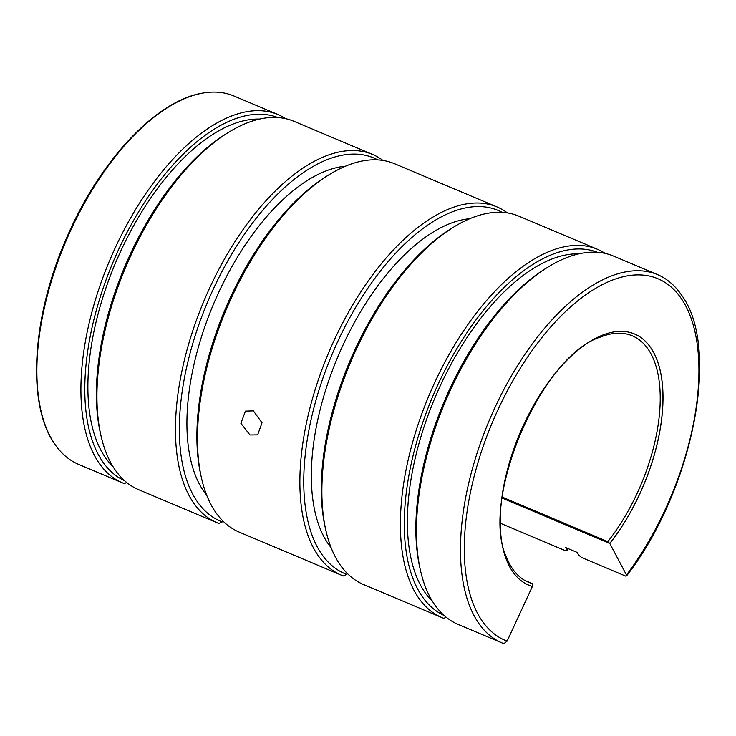 <?xml version="1.0" encoding="UTF-8"?>
<svg xmlns="http://www.w3.org/2000/svg" width="736" height="736" viewBox="0 0 736 736"><rect width="100%" height="100%" fill="white"/><g stroke="black" fill="none" stroke-linecap="round" stroke-linejoin="round"><path stroke-width="1.1" d="M253.377 410.872L262.016 422.795L257.637 434.866L249.973 434.976L240.884 423.283L245.474 411.12L253.377 410.872M634.542 334.006A136.252 67.096 -67.1 0 1 662.078 414.911A136.252 67.096 -67.1 0 1 609.758 543.481L502.118 498.088L609.804 543.499L626.474 574.982A196.31 96.664 112.9 0 0 681.242 298.466A196.31 96.664 112.9 0 0 504.381 396.511A196.31 96.664 112.9 0 0 507.122 641.139L503.884 643.678A199.898 98.431 -67.1 0 1 502.219 643.006A199.898 98.431 -67.1 0 1 461.785 524.299A199.898 98.431 -67.1 0 1 538.126 336.205A199.898 98.431 -67.1 0 1 657.561 274.638A199.898 98.431 -67.1 0 1 681.214 294.621C721.455 347.778 692.64 490.792 626.566 575.902L625.738 576.122L581.688 557.548L578.689 555.156L577.254 552.451L565.69 547.575L567.125 550.28A197.119 97.069 112.9 0 0 568.312 548.679M502.219 643.006L458.169 624.432A199.898 98.431 -67.1 0 1 420.477 570.483A199.898 98.431 -67.1 0 1 417.735 505.724A199.898 98.431 -67.1 0 1 548.578 266.736A199.898 98.431 -67.1 0 1 613.511 256.064L657.561 274.638M605.204 253.405A199.898 98.431 112.9 0 0 597.494 249.302A199.898 98.431 112.9 0 0 478.05 310.868A199.898 98.431 112.9 0 0 401.709 498.962A199.898 98.431 112.9 0 0 442.143 617.679A199.898 98.431 112.9 0 0 443.817 618.341L446.191 617.228M442.143 617.679L363.621 584.559A199.898 98.431 -67.1 0 1 325.928 530.61A199.898 98.431 -67.1 0 1 323.187 465.851A199.898 98.431 -67.1 0 1 454.02 226.863A199.898 98.431 -67.1 0 1 518.963 216.191L597.494 249.302M382.978 160.439A199.898 98.431 112.9 0 0 372.554 154.44A199.898 98.431 112.9 0 0 253.11 216.007A199.898 98.431 112.9 0 0 176.769 404.11A199.898 98.431 112.9 0 0 217.203 522.818A199.898 98.431 112.9 0 0 218.877 523.48L222.263 521.898L222.75 520.849M217.203 522.818L138.672 489.698A199.898 98.431 -67.1 0 1 100.988 435.749A199.898 98.431 -67.1 0 1 98.238 370.99A199.898 98.431 -67.1 0 1 229.08 132.002A199.898 98.431 -67.1 0 1 294.023 121.33L372.554 154.44M285.706 118.671A199.898 98.431 112.9 0 0 278.006 114.568A199.898 98.431 112.9 0 0 158.562 176.134A199.898 98.431 112.9 0 0 82.22 364.237A199.898 98.431 112.9 0 0 122.654 482.945A199.898 98.431 112.9 0 0 124.32 483.607L126.702 482.503M278.006 114.568L233.956 95.993A199.898 98.431 112.9 0 0 203.136 93.012A199.898 98.431 112.9 0 0 38.171 345.653A199.898 98.431 112.9 0 0 54.961 444.388A199.898 98.431 112.9 0 0 78.605 464.37L122.654 482.945M345.405 166.216A184.432 90.822 112.9 0 0 188.131 399.979A184.432 90.822 112.9 0 0 206.687 495.153M469.816 218.693A184.432 90.822 112.9 0 0 312.552 452.447A184.432 90.822 112.9 0 0 331.108 547.621M259.477 119.085A191.949 94.521 112.9 0 0 89.139 362.572A191.949 94.521 112.9 0 0 112.958 466.532M578.965 253.819A191.949 94.521 112.9 0 0 408.636 497.306A191.949 94.521 112.9 0 0 432.446 601.266M377.761 159.887A197.119 97.069 112.9 0 0 258.483 215.418A197.119 97.069 112.9 0 0 180.642 404.138A197.119 97.069 112.9 0 0 222.263 521.898M341.624 575.285L239.2 532.091A199.898 98.431 -67.1 0 1 201.508 478.142L200.891 475.392A197.119 97.069 -67.1 0 1 198.177 411.534A197.119 97.069 -67.1 0 1 327.198 175.867L329.608 174.395A199.898 98.431 -67.1 0 1 394.551 163.723L496.975 206.917A199.898 98.431 112.9 0 0 377.531 268.474A199.898 98.431 112.9 0 0 301.19 456.578A199.898 98.431 112.9 0 0 341.624 575.285A199.898 98.431 112.9 0 0 343.289 575.957L346.684 574.365L347.171 573.316M201.508 478.142A199.898 98.431 -67.1 0 1 198.766 413.384A199.898 98.431 -67.1 0 1 329.608 174.395M325.928 530.61L325.303 527.859A197.119 97.069 -67.1 0 1 322.598 464.002A197.119 97.069 -67.1 0 1 451.619 228.335L454.02 226.863M502.182 212.354A197.119 97.069 112.9 0 0 382.904 267.895A197.119 97.069 112.9 0 0 305.054 456.605A197.119 97.069 112.9 0 0 346.684 574.365M507.398 212.906A199.898 98.431 112.9 0 0 496.975 206.917M100.988 435.749L100.363 432.998A197.119 97.069 -67.1 0 1 97.658 369.141A197.119 97.069 -67.1 0 1 226.679 133.474L229.08 132.002M277.812 117.53A197.119 97.069 112.9 0 0 160.549 179.823A197.119 97.069 112.9 0 0 86.084 364.265A197.119 97.069 112.9 0 0 124.642 480.746M597.301 252.264A197.119 97.069 112.9 0 0 480.038 314.557A197.119 97.069 112.9 0 0 405.582 498.999A197.119 97.069 112.9 0 0 444.13 615.48M420.477 570.483L419.851 567.732A197.119 97.069 -67.1 0 1 417.146 503.875A197.119 97.069 -67.1 0 1 546.167 268.208L548.578 266.736M609.804 543.499A136.252 67.096 112.9 0 0 662.124 414.929A136.252 67.096 112.9 0 0 634.57 334.015A136.252 67.096 112.9 0 0 553.15 375.976A136.252 67.096 112.9 0 0 501.124 504.178A136.252 67.096 112.9 0 0 528.678 585.092A136.252 67.096 112.9 0 0 532.404 586.408L532.358 586.39A136.252 67.096 -67.1 0 1 528.66 585.083M626.474 574.982L625.738 576.122M500.673 523.388L565.662 550.795L567.125 550.28M507.122 641.139L532.404 586.408M502.246 497.104L607.826 541.622A133.694 65.835 112.9 0 0 659.346 415.224A133.694 65.835 112.9 0 0 632.307 335.828A133.694 65.835 112.9 0 0 600.585 337.033C540.482 355.7 478.538 502.596 507.122 558.652A133.694 65.835 112.9 0 0 528.402 582.204A133.694 65.835 112.9 0 0 532.211 583.538L524.796 580.41M607.826 541.622L609.758 543.481M532.358 586.39L532.211 583.538M54.961 444.388C26.183 404.349 31.915 316.259 66.838 237.369C99.581 161.055 156.179 100.188 203.136 93.012"/></g></svg>
